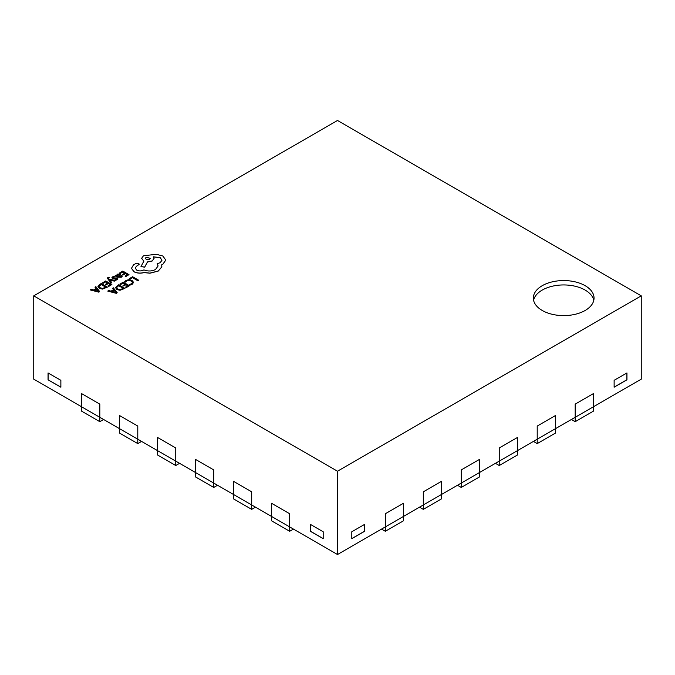 <?xml version="1.0" encoding="UTF-8"?>
<svg xmlns="http://www.w3.org/2000/svg" width="675" height="675" viewBox="0 0 675 675"><rect width="100%" height="100%" fill="white"/><g stroke="black" fill="none" stroke-linecap="round" stroke-linejoin="round"><path stroke-width="1.01" d="M33.75 295.852L337.5 471.218L641.25 295.852L337.5 120.479L33.75 295.852L33.75 379.148L81.591 406.772L81.591 393.618L99.816 404.139L81.591 393.618L81.591 406.772L119.559 428.692L119.559 415.538L137.784 426.06L137.784 443.602L141.581 441.408M137.784 443.602L119.559 433.08L119.559 428.692L137.784 439.214L137.784 426.06L119.559 415.538L119.559 428.692L175.753 461.135L175.753 465.522L179.55 463.328M175.753 465.522L157.528 455.001L157.528 450.613L175.753 461.135L175.753 447.981L157.528 437.459L157.528 450.613L157.528 437.459L175.753 447.981L175.753 461.135L195.497 472.534L195.497 459.38L213.722 469.901L195.497 459.38L195.497 472.534L233.466 494.454L233.466 481.3L251.691 491.822L233.466 481.3L233.466 494.454L271.434 516.375L271.434 503.221L289.659 513.742L271.434 503.221L271.434 516.375L337.5 554.521L385.341 526.897L385.341 513.742L403.566 503.221L385.341 513.742L385.341 526.897L423.309 504.976L423.309 491.822L441.534 481.3L423.309 491.822L423.309 504.976L461.278 483.055L461.278 469.901L479.503 459.38L461.278 469.901L461.278 483.055L499.247 461.135L499.247 447.981L517.472 437.459L499.247 447.981L499.247 461.135L517.472 450.613L537.216 439.214L537.216 426.06L555.441 415.538L537.216 426.06L537.216 439.214L555.441 428.692L555.441 433.08L537.216 443.602L537.216 439.214L593.409 406.772L593.409 411.159L575.184 421.681L575.184 417.293L641.25 379.148L641.25 295.852M555.441 415.538L555.441 428.692L555.441 415.538M289.659 531.284L271.434 520.763L271.434 516.375L289.659 526.897L289.659 513.742L289.659 531.284L293.456 529.09M441.534 481.3L441.534 498.842L423.309 509.363L423.309 504.976L441.534 494.454L441.534 481.3M575.184 404.139L575.184 417.293L575.184 404.139L593.409 393.618L593.409 406.772L593.409 393.618L575.184 404.139M479.503 459.38L479.503 476.921L461.278 487.443L461.278 483.055L479.503 472.534L479.503 459.38M403.566 503.221L403.566 520.763L385.341 531.284L385.341 526.897L403.566 516.375L403.566 503.221M213.722 487.443L195.497 476.921L195.497 472.534L213.722 483.055L213.722 469.901L213.722 487.443L217.519 485.249M99.816 421.681L81.591 411.159L81.591 406.772L99.816 417.293L99.816 404.139L99.816 421.681L103.612 419.487M517.472 437.459L517.472 455.001L499.247 465.522L499.247 461.135L517.472 450.613L517.472 437.459M251.691 509.363L233.466 498.842L233.466 494.454L251.691 504.976L251.691 491.822L251.691 509.363L255.488 507.17M495.45 463.328L499.247 465.522M381.544 529.09L385.341 531.284M457.481 485.249L461.278 487.443M571.388 419.487L575.184 421.681M419.512 507.17L423.309 509.363M533.419 441.408L537.216 443.602M585.158 285.694A30.35 17.525 0 0 0 552.083 281.897A30.35 17.525 0 0 0 533.343 298.08A30.35 17.525 0 0 0 542.236 310.475A30.35 17.525 0 0 0 575.311 314.272A30.35 17.525 0 0 0 594.042 298.08A30.35 17.525 0 0 0 585.158 285.694M593.806 300.274A30.35 17.525 0 0 0 585.158 290.081A30.35 17.525 0 0 0 553.863 285.888A30.35 17.525 0 0 0 533.587 300.274M626.948 372.912L614.132 380.312L614.132 387.231L626.948 379.831L626.948 372.912M351.802 538.692L364.618 531.292L364.618 524.374L351.802 531.773L351.802 538.692M337.5 471.218L337.5 554.521M48.052 379.831L60.868 387.231L60.868 380.312L48.052 372.912L48.052 379.831L60.868 387.146M323.198 531.773L310.382 524.374L310.382 531.292L323.198 538.692L323.198 531.773M351.802 538.599L364.542 531.242L364.542 524.416M614.132 387.146L626.873 379.789L626.873 372.963M310.458 524.416L310.458 531.242L323.198 538.599M48.127 372.963L48.127 379.789M129.355 278.615L130.056 279.104L132.519 277.687L137.995 280.842L138.788 280.294L132.612 276.733L129.355 278.615L130.056 279.104M130.056 279.02L132.519 277.687M132.519 277.594L137.995 280.842M137.995 280.758L138.788 280.294M124.732 281.576L125.499 282.015L126.681 280.859L128.917 280.319L131.287 280.986L132.494 282.428L131.49 283.795L129.676 284.428L130.503 284.909L132.224 284.209L133.582 282.378L132.072 280.471L129.052 279.644L126.082 280.378L124.732 281.576L125.499 282.108L126.681 280.943L128.917 280.403L131.287 281.07L132.494 282.479M129.676 284.428L130.503 284.993L132.224 284.293L133.582 282.378M119.914 284.057L120.623 284.462L123.145 283.011L125.221 284.209L123.019 285.483L123.727 285.888L125.93 284.614L127.912 285.761L125.525 287.137L126.233 287.542L129.414 285.711L123.238 282.142L119.914 284.15L120.623 284.555L123.145 283.095L125.145 284.251M123.019 285.483L123.727 285.981L125.93 284.707L127.837 285.803M125.525 287.137L126.233 287.634L129.414 285.711M118.749 284.732L115.518 287.601L116.885 289.55L120.015 290.284L124.926 288.385L118.749 284.732M115.518 287.601L116.885 289.465L120.015 290.191L124.926 288.301M123.424 288.352L118.657 285.601L116.564 287.55L117.703 288.968L120.125 289.583L123.424 288.352M123.348 288.394L118.657 285.685L116.564 287.634M107.823 291.043L116.353 293.254L117.205 292.756L113.375 287.837L112.497 288.343L113.594 289.659L111.021 291.144L108.7 290.537L107.823 291.127L116.353 293.338L117.205 292.756M114.041 290.208L111.966 291.406L115.999 292.545L114.041 290.208L112.067 291.44M112.497 288.343L113.543 289.693M116.016 292.621L114.041 290.301M119.492 272.987L120.192 273.4L122.715 271.941L124.799 273.139L122.588 274.413L123.297 274.826L125.508 273.544L127.482 274.691L125.094 276.067L125.812 276.48L128.993 274.641L122.816 271.072L119.492 273.08L120.192 273.485L122.715 272.025L124.723 273.181M122.588 274.413L123.297 274.911L125.508 273.637L127.406 274.733M125.094 276.067L125.812 276.564L128.993 274.641M121.314 277.147L122.42 276.033L121.669 275.602L120.758 276.742L118.783 276.64L120.547 274.868L119.931 274.101L117.248 274.168L116.682 275.4L115.206 275.468L118.041 277.104L121.314 277.239L122.42 276.033M119.559 275.029L117.678 274.649L117.197 275.341L118.193 276.294L119.559 275.029L119.205 274.59L117.678 274.733L117.197 275.425M117.678 274.733L117.197 275.341M115.206 275.468L118.041 277.189L121.314 277.239M118.851 276.674L120.538 274.911M119.559 275.122L119.205 274.674M115.113 276.623L114.311 276.159L112.852 276.699L111.923 277.644L112.379 278.48L116.64 278.429L116.395 279.264L114.953 279.728L115.703 280.159L116.944 279.669L117.821 278.767L117.374 277.931L113.096 277.982L113.408 277.113L115.113 276.623L113.408 277.197L113.096 278.066M111.923 277.644L112.379 278.573L113.366 278.843L116.066 278.378L116.834 278.902M111.923 277.737L112.379 278.573L111.923 277.737M114.953 279.728L115.703 280.252L116.944 279.762L117.821 278.851L117.374 277.931M113.096 277.982L113.408 277.197M109.375 279.678L114.32 281.07L115.189 280.572L109.055 279.028L108.591 278.37L109.291 277.349L108.034 277.206L107.485 278.007L107.873 278.927L110.953 283.103L111.755 282.555L109.392 279.695M110.953 283.019L111.755 282.555M109.485 279.788L114.32 281.154L115.189 280.572M108.591 278.37L109.291 277.349M108.591 278.454L108.759 277.636M107.485 278.049L110.953 283.103M102.381 282.867L103.089 283.272L105.612 281.812L107.688 283.019L105.477 284.293L106.186 284.698L108.397 283.424L110.371 284.563L107.992 285.947L108.7 286.352L111.881 284.512L105.705 280.952L102.381 282.952L103.089 283.365L105.612 281.905L107.612 283.061M105.477 284.293L106.186 284.791L108.397 283.508L110.295 284.614M107.992 285.947L108.7 286.445L111.881 284.512M97.985 286.411L99.352 288.276L102.473 289.001L107.392 287.111L101.216 283.542L99.512 284.521L97.976 286.538M105.882 287.162L101.123 284.411L99.031 286.36L100.17 287.778L102.583 288.394L105.882 287.162M97.985 286.495L99.352 288.36L102.473 289.086L107.392 287.111M105.806 287.204L101.123 284.496L99.031 286.445M90.281 289.853L98.812 292.064L99.664 291.566L95.842 286.647L94.964 287.153L96.061 288.47L93.487 289.955L91.167 289.347L90.281 289.938L98.812 292.148L99.664 291.566M96.5 289.018L94.433 290.216L98.457 291.355L96.5 289.018L94.534 290.242M94.964 287.153L96.01 288.495M98.474 291.431L96.5 289.102M133.996 271.688C137.059 273.198 140.425 273.476 144.104 272.498L149.943 273.13L158.203 271.004L161.755 266.971L161.755 264.743L162.852 264.212L165.797 260.077L162.852 255.994L156.22 254.289L143.446 255.791L141.632 258.323L143.885 261.115L140.982 266.541L144.669 267.098L147.479 261.925L152.272 260.887L154.077 258.348L153.503 256.829L160.178 257.639L161.992 260.179L160.178 262.71L157.191 263.672L158.102 265.933L155.52 269.511C151.774 271.333 147.893 271.46 143.885 269.89L143.53 270.093C141.244 271.181 138.966 271.181 136.679 270.093L135.245 268.102L136.418 266.288L139.261 264.237L138.696 263.444L136.063 263.393L133.473 264.895L131.448 268.338L133.996 271.78C137.059 273.291 140.425 273.561 144.104 272.59L149.943 273.223L158.203 271.088L161.755 267.064L161.907 265.967M131.448 268.177L133.996 271.78M146.121 257.285L145.412 258.272L146.121 259.267L149.546 259.267L150.255 258.272L146.121 257.285L145.412 258.314M135.245 268.144L136.418 266.372L139.261 264.279M157.191 263.672L158.102 265.975M153.503 256.913L160.178 257.732L161.992 260.221M140.982 266.541L144.669 267.19L147.479 262.01L152.272 260.972L154.069 258.39M141.632 258.373L143.885 261.2M161.755 264.828L162.852 264.296L165.797 260.077M150.255 258.314L146.121 257.369"/></g></svg>
